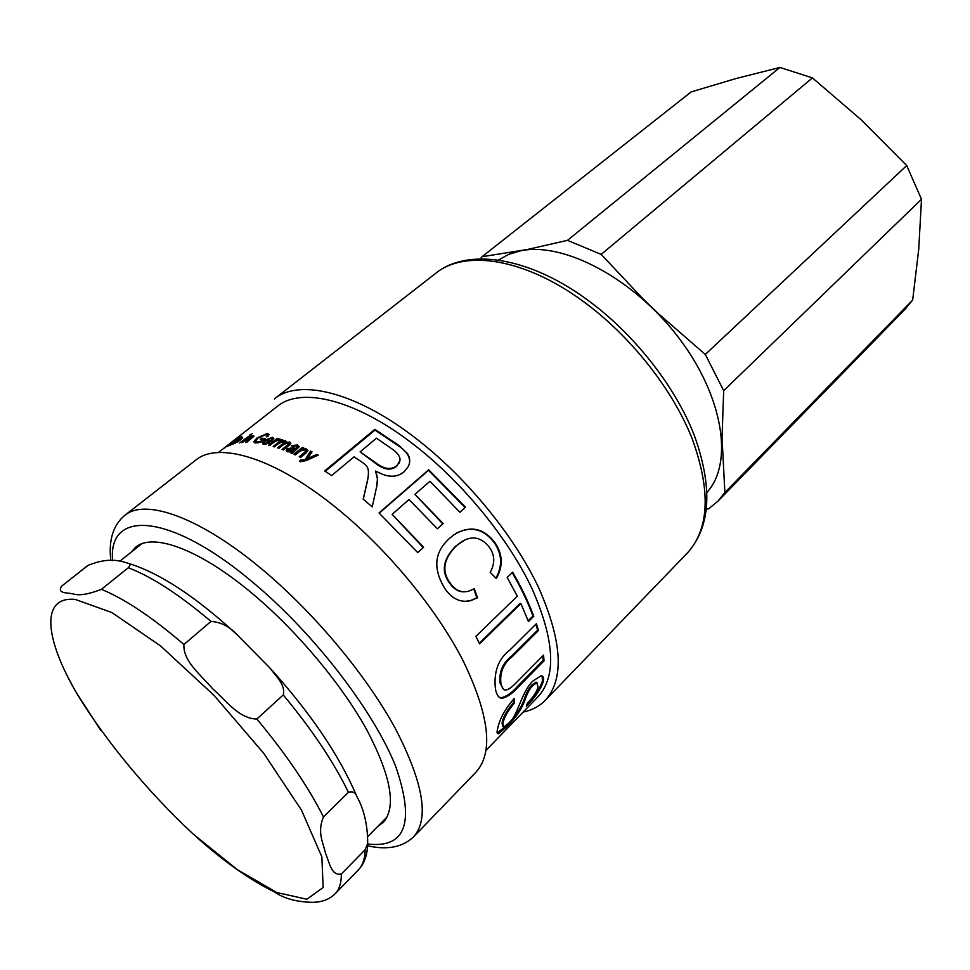 <?xml version="1.0" encoding="UTF-8"?>
<svg xmlns="http://www.w3.org/2000/svg" width="970" height="970" viewBox="0 0 970 970"><rect width="100%" height="100%" fill="white"/><g stroke="black" fill="none" stroke-linecap="round" stroke-linejoin="round"><path stroke-width="1.45" d="M307.72 459.574L307.49 458.749L307.72 459.574L317.554 455.451M299.96 461.659L300.858 460.786L305.368 460.544L310.764 451.947L311.685 452.408M316.79 454.348L318.269 455.136L306.241 460.556L300.13 461.756L299.378 461.162L300.603 459.962L305.138 459.719L310.509 451.111L312.037 451.874L307.466 458.737L316.79 454.348L317.008 455.16M310.764 451.947L310.509 451.111M305.368 460.544L305.138 459.719M300.858 460.786L300.603 459.962M303.586 449.534L307.902 450.638M294.819 454.663L303.173 448.37M300.033 457.125L304.701 453.329L305.756 450.965M305.926 453.135L300.651 457.428L299.221 456.737L304.435 452.493L305.78 450.868L305.004 449.825L300.009 451.099L295.329 454.894L293.958 454.275L302.507 447.352L303.743 447.91L302.543 448.88L306.544 448.952L307.89 450.747L305.926 453.135M302.81 449.595L302.567 448.892M302.785 449.607L302.543 448.88M302.798 448.201L302.507 447.352M267.077 439.786L267.55 440.671L271.43 441.459L270.982 440.562L272.182 439.022L271.479 438.222L267.077 439.786L270.982 440.562M271.43 441.459L272.631 439.907L272.146 439.167M271.273 438.185L273.819 438.452M265.974 440.744L267.162 439.931M268.993 443.217L268.593 442.417L269.636 442.841L263.816 444.381L262.543 443.193L263.015 444.09L264.895 441.605M264.616 443.29L265.889 444.357M262.543 443.193L264.955 440.271L272.655 437.288L273.819 438.476L271.018 441.799L265.816 440.719L264.289 442.659L265.016 443.423L268.593 442.417M261.609 439.398L264.543 439.325M256.092 441.726L258.481 442.793M267.575 436.67L267.211 435.494M265.853 434.475L269.078 434.621L267.756 436.645L266.277 436.803L267.247 435.324L266.192 434.487L258.311 437.906L255.631 440.901L256.832 441.92L260.675 441.289L262.846 439.568L260.202 439.228L261.585 438.137L265.428 438.634L261.075 442.077L255.486 443.035L253.825 441.665L257.038 437.919L267.502 433.445L269.078 434.645M254.322 442.72L255.947 440.198M262.082 439.022L261.585 438.137M263.27 440.332L262.846 439.568M261.1 442.065L260.675 441.289M252.697 437.615L252.261 436.912L253.8 436.561L253.267 435.675L254.019 436.124L246.635 442.405L245.628 442.429L251.824 436.658L241.966 442.659L250.405 436.027L251.254 435.942L250.066 436.876L253.267 435.675M252.151 433.675L249.617 435.069L252.151 433.675M248.963 436.185L239.614 442.926L248.963 436.185M231.406 443.302L236.025 440.283L231.406 443.302M241.833 436.209L230.302 445.254L227.768 446.164L241.833 436.209M399.786 460.75L396.742 466.255C390.922 470.899 383.768 469.856 375.305 463.126L360.088 451.862L375.317 462.447C383.841 469.213 391.007 470.268 396.839 465.612L399.252 462.496C401.289 458.798 399.337 454.603 393.383 449.898L376.469 438.197L360.088 451.862M373.547 500.847L372.213 506.873L363.204 499.186L365.472 489.244C368.745 474.936 368.503 475.591 368.309 470.401C367.945 467.285 365.957 464.618 362.331 462.399L354.123 456.821L331.679 475.53L324.647 470.959L374.856 429.346L398.464 445.133L407.412 453.463C410.177 457.719 410.455 462.096 408.237 466.618L404.211 471.687C398.318 476.622 391.189 477.531 382.835 474.427L375.536 471.08L377.463 479.01L376.59 486.976L372.225 506.886M375.536 471.08L375.499 471.747C377.633 475.749 377.961 481.035 376.493 487.595M325.253 471.335L374.966 430.11L398.428 445.824C406.854 451.45 410.504 457.319 409.413 463.43M363.253 499.223C367.8 479.289 368.248 478.234 368.406 474.112M374.966 430.11L374.856 429.346M392.135 514.33L423.247 547.565L417.694 552.585L379.027 512.972L428.691 469.795L465.515 507.152L459.865 512.257L429.952 481.229L414.942 494.373L443.181 523.521L437.361 528.759L409.049 499.514L392.135 514.33L423.66 547.262L417.718 552.621M414.942 494.373L442.769 523.861L437.349 528.747M379.234 513.166L428.485 470.341L465.103 507.492L459.853 512.233M473.796 588.996L476.876 597.896L470.511 600.539L464.812 601.4M464.933 539.95L455.718 546.134C442.963 559.144 440.938 571.512 449.643 583.249C454.008 589.348 459.004 592.185 464.618 591.785M456.712 532.979C471.42 525.861 483.981 529.147 494.397 542.812C502.096 554.27 502.605 566.019 495.925 578.084M476.876 597.896L471.226 600.539C461.029 603.025 452.335 599.181 445.145 589.033C432.632 568.844 434.196 551.881 449.813 538.144L454.033 534.725C469.807 525.122 483.46 527.777 494.979 542.691C502.812 554.355 503.272 566.298 496.349 578.508L490.153 572.361C495.124 563.594 494.93 555.337 489.571 547.565C481.544 537.186 472.257 535.222 461.72 541.684L456.215 545.916C443.448 558.926 441.447 571.342 450.213 583.14C455.645 590.766 462.096 593.337 469.541 590.863L474.33 588.705L477.543 597.92M512.233 572.627C520.914 587.662 527.838 602.127 532.991 615.986L528.153 620.764M532.991 615.986L533.779 616.277L528.456 621.552L520.89 603.57L520.138 603.388L479.313 643.207M520.89 603.57L479.629 643.85L475.87 636.393L517.325 596.162L507.189 577.453L512.657 572.215C521.508 587.505 528.553 602.2 533.779 616.277M542.836 655.805L543.2 660.315L517.531 686.372C512.075 692.641 506.704 696.424 501.429 697.721L499.089 697.188M535.852 624.219L537.671 630.088L511.578 656.096C502.666 663.08 498.847 672.101 500.108 683.135L503.551 689.306M544.024 660.837L518.368 686.918C512.924 693.174 507.553 696.945 502.29 698.254C499.271 698.63 497.016 695.781 495.524 689.694C493.39 672.113 498.24 658.824 510.062 649.839L536.386 623.686L538.483 630.452L512.403 656.484C503.478 663.456 499.659 672.501 500.944 683.595C501.987 688.094 503.551 690.24 505.637 690.022C508.328 689.864 512.415 686.881 517.895 681.061L543.552 655.089L544.024 660.837L543.2 660.315M537.671 630.088L538.483 630.452M542.133 676.017L542.436 680.904C540.314 687.9 535.246 695.502 527.256 703.711M513.494 699.297L513.724 702.256C506.789 710.525 502.909 717.473 502.072 723.062L502.618 726.518M537.222 682.783L536.01 682.153L532.057 684.869C528.929 687.924 526.152 693.101 523.764 700.401C520.538 708.949 514.67 717.436 506.17 725.863L497.173 733.041M526.322 706.221L527.45 703.117C533.197 697.248 536.737 691.877 538.083 686.978L536.822 682.759L532.882 685.463C529.753 688.53 526.977 693.72 524.576 701.043C521.326 709.628 515.458 718.139 506.946 726.566L498.653 733.599C497.076 734.217 496.688 732.823 497.477 729.416C499.404 719.255 504.982 708.973 514.185 698.558L514.549 702.862C507.613 711.143 503.733 718.103 502.884 723.729L503.685 727.148L508.122 723.535C517.459 717.788 520.587 693.174 532.772 681.122L540.92 675.872C543.285 675.763 544.061 677.642 543.249 681.534C540.86 689.124 535.21 697.357 526.322 706.221M513.724 702.256L514.549 702.862M232.4 441.556L218.383 452.529M224.64 447.813L229.15 444.502L224.688 447.885M229.15 444.648L223.027 448.952L229.15 444.648M240.111 440.21L240.924 438.391L237.141 440.683L239.905 439.895M242.088 437.47L242.706 437.712L239.602 440.61L235.928 441.629L234.17 443.278L238.256 441.653L232.679 444.163L242.088 437.47L242.488 438.052M278.366 440.137L274.219 441.98L269.733 445.545L276.887 439.798L279.893 438.986L280.706 439.701L278.366 440.137L280.366 439.883M277.444 439.289L277.044 438.452L278.147 438.731L276.862 439.749M269.733 445.545L268.52 445.242L277.044 438.452M287.835 442.841L290.842 443.29M283.483 441.399L286.283 441.714M274.28 446.83L282.125 440.574M278.632 448.225L284.525 442.526M283.107 449.813L289.036 444.054M289.302 445.206L283.434 449.934L282.112 449.45L287.508 445.109L288.842 443.569L288.223 442.938L283.846 444.321L278.875 448.31L277.59 447.873L283.143 443.423L284.319 442.065L283.761 441.459L278.863 443.326L274.425 446.879L273.176 446.503L281.7 439.689L282.828 440.016L281.652 440.962L285.277 440.55L286.308 441.617L285.92 442.441L289.775 442.041L290.854 443.229L289.302 445.206M282.1 440.574L281.7 439.689M288.332 450.601L290.551 452.068M291.643 451.996L295.074 450.141L294.759 449.28L288.684 449.207L288.114 450.044L288.902 450.941L294.759 449.28M292.2 446.212L297.802 445.824L299.209 446.673M286.489 451.159L287.569 449.546L293.316 448.613L296.214 449.219L297.475 447.788L297.111 447.085M291.546 453.208L291.618 451.935L287.435 451.741L286.15 450.225L287.229 448.686L292.988 447.752L295.898 448.358L297.159 446.928L296.092 445.848L292.419 446.333L291.291 445.679L297.475 444.975L299.196 446.746L292.273 453.524L290.842 452.905L291.618 451.935M296.214 449.219L295.898 448.358M293.316 448.613L292.988 447.752M232.642 441.362L277.323 406.382C301.355 386.254 357.178 399.846 415.887 446.236C463.527 483.581 508.535 538.92 531.899 588.39C554.585 639.994 556.695 676.029 538.229 696.509L486.115 750.246M261.245 439.349L261.354 438.319M124.73 515.397L195.673 460.168C218.432 441.01 275.286 457.864 337.414 508.753C387.891 549.808 436.888 609.342 463.442 661.394C489.389 715.569 493.621 752.441 476.112 772.011L413.693 836.722C429.552 818.838 423.369 782.644 395.142 728.106C366.43 675.581 315.444 614.265 264.192 571.063C201.069 517.519 145.306 497.852 124.73 515.397C113.078 525.207 108.446 540.266 110.847 560.563M131.071 552.282L135.642 547.25C153.09 532.069 201.239 549.784 255.34 596.101C298.954 633.228 342.289 685.402 366.927 730.107C391.237 776.582 396.657 807.379 383.174 822.511L377.682 826.513M545.31 700.279L687.342 553.045C709.434 528.735 710.986 490.444 691.974 438.173C672.052 388.267 629.518 334.808 582.085 300.567C523.776 258.081 464.63 249.581 435.748 273.285L274.328 398.949C299.293 378.13 357.142 392.062 418.094 440.101C467.637 478.84 514.476 536.398 538.75 587.844C562.297 641.497 564.479 678.976 545.31 700.279C539.441 706.281 532.033 710.222 523.109 712.101M61.559 586.207L88.222 565.255C109.283 556.986 119.856 560.733 129.277 563.643C130.611 564.164 130.295 565.534 128.307 567.741L101.377 589.336C88.512 594.343 79.128 595.871 73.235 593.907C67.791 592.561 56.709 593.858 61.559 586.207L87.7 565.631M210.987 621.418C221.002 622.134 229.781 626.644 237.298 634.962L269.769 667.796C275.722 676.126 285.798 684.638 283.252 694.932L256.856 719.037C238.923 718.831 225.307 699.782 212.43 688.554C201.59 675.52 182.772 661.322 183.936 644.504L210.987 621.418C179.365 594.634 151.805 576.75 128.307 567.741M348.46 792.32C352.668 791.108 355.432 792.429 356.766 796.297C364.065 809.332 367.703 825.082 367.691 843.524L365.156 849.72L341.355 873.982C330.928 876.225 329.339 861.542 325.459 853.2C323.471 843.051 316.814 832.612 323.471 816.946L348.46 792.32C333.68 761.984 311.94 729.513 283.252 694.932M274.643 892.024L274.692 892.073C283.919 898.475 296.274 901.882 311.758 902.306C321.482 902.415 329.254 899.578 335.099 893.782C339.33 889.466 341.416 882.87 341.355 873.982M906.707 165.543L705.311 354.438L658.436 313.698L642.964 298.821L601.182 254.382L812.436 77.903L861.275 119.892L906.707 165.543L921.5 199.274L918.736 249.217L912.661 300.082L724.881 492.493L717.97 501.138L708.634 508.838L706.512 508.995M705.311 354.438L723.681 390.68L921.5 199.274M724.881 492.493L722.044 437.628L723.681 390.68M567.486 240.354L527.365 249.484L482.029 256.723L691.21 91.895L736.218 78.485L779.928 67.451L567.486 240.354L601.182 254.382M498.35 260.081L508.801 254.334L520.951 250.745C563.994 241.797 633.725 278.535 678.515 337.536C723.547 396.415 733.599 463.296 707.081 492.202M480.332 258.893L482.029 256.723M779.928 67.451L812.436 77.903M912.661 300.082L904.84 309.503L717.97 501.138M310.012 458.386L309.794 457.561M301.537 461.308L301.294 460.483M306.823 449.789L306.544 448.952M304.701 453.329L304.435 452.493M273.116 438.173L272.655 437.288M265.392 441.095L264.955 440.271M265.465 444.308L265.016 443.423M257.329 442.805L256.832 441.92M267.999 434.342L267.502 433.445M257.45 438.622L257.038 437.919M375.305 463.126L375.317 462.447M396.742 466.255L396.839 465.612M398.428 445.824L398.464 445.133M517.531 686.372L518.368 686.918M500.108 683.135L500.944 683.595M511.578 656.096L512.403 656.484M542.436 680.904L543.249 681.534M502.072 723.062L502.884 723.729M506.17 725.863L506.946 726.566M523.764 700.401L524.576 701.043M532.057 684.869L532.882 685.463M280.306 439.871L279.893 438.986M290.139 442.914L289.775 442.041M285.665 441.423L285.277 440.55M283.531 444.296L283.143 443.423M287.872 445.982L287.508 445.109M294.553 450.553L294.237 449.704M289.23 451.802L288.902 450.941M297.802 445.824L297.475 444.975M294.771 448.964L294.456 448.104M287.569 449.546L287.229 448.686M112.617 560.587C107.682 508.959 170.623 511.905 255.486 584.57C315.82 635.605 374.19 712.004 395.796 766.688C415.051 822.669 405.678 848.459 367.678 844.021M75.248 599.424L111.889 612.555L160.523 645.899L214.067 695.405L263.779 753.375L301.524 810.192L321.882 856.959L323.131 887.526L306.872 899.238L276.777 892.509L237.468 869.738L193.612 834.455C148.555 792.563 106.567 742.123 77.588 694.762C44.826 639.424 39.903 595.968 75.248 599.424M365.156 849.72C364.987 858.753 362.683 865.519 358.257 870.029C364.283 863.809 367.424 854.97 367.691 843.524M323.471 816.946C308.169 786.609 285.956 753.969 256.856 719.037M183.936 644.504C152.169 617.211 124.657 598.817 101.377 589.336M306.047 451.705L305.78 450.868M272.631 439.907L272.182 439.022M267.732 436.209L267.247 435.324M254.334 442.562L253.825 441.665M399.167 463.114L399.252 462.496M470.511 600.539L471.226 600.539M501.429 697.721L502.29 698.254M497.84 732.908L498.653 733.599M536.01 682.153L536.822 682.759M284.707 442.938L284.319 442.065M289.193 444.442L288.842 443.569M297.475 447.788L297.159 446.928M286.489 451.099L286.15 450.225M367.606 845.804C387.406 850.253 402.768 847.222 413.693 836.722M687.342 553.045C710.731 526.892 713.035 487.631 694.278 435.251C674.78 385.357 632.913 332.54 585.734 298.663C527.716 256.577 467.043 247.871 435.748 273.285M368.006 836.334L387.163 816.898M120.086 561.024L141.644 543.867M85.736 566.989L88.234 565.243M129.277 563.643C160.511 573.476 196.522 597.253 237.298 634.962M269.757 667.796C310.594 712.962 339.585 755.788 356.742 796.249M335.099 893.782L358.257 870.029M66.906 675.326L75.818 691.816L100.783 730.41M197.383 837.825C224.81 862.221 250.575 880.299 274.692 892.06"/></g></svg>

